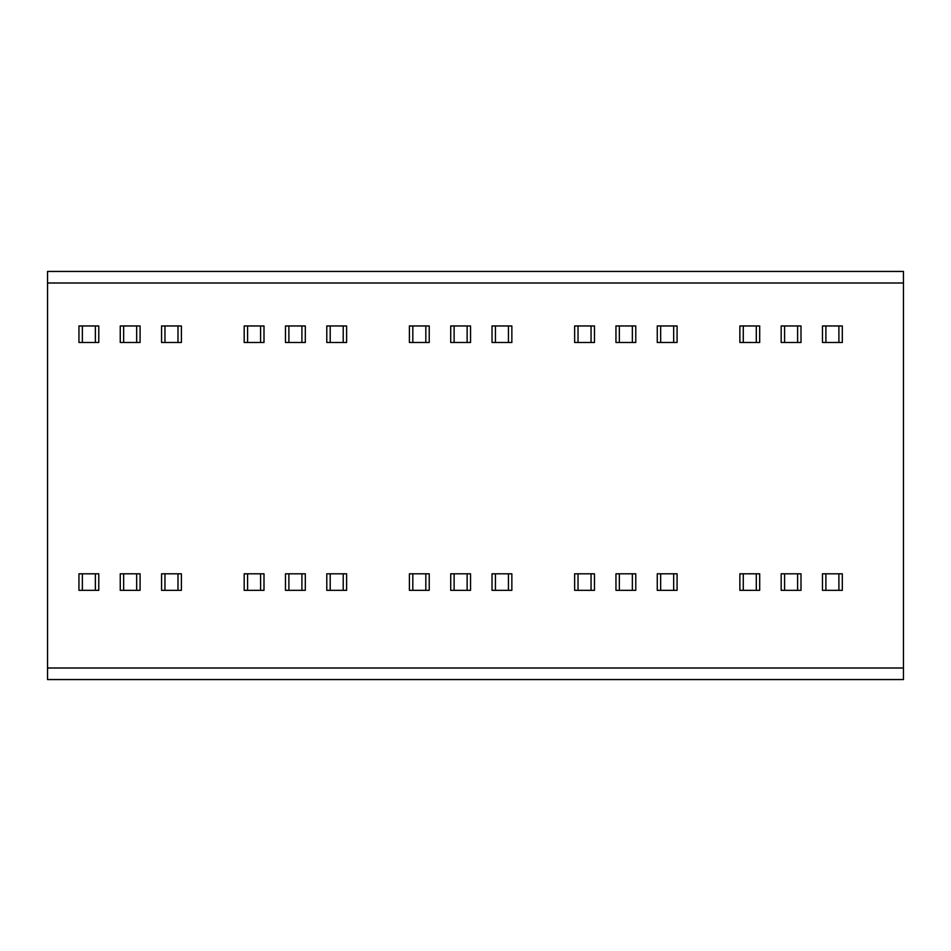 <?xml version="1.0" encoding="UTF-8"?>
<svg xmlns="http://www.w3.org/2000/svg" width="951" height="951" viewBox="0 0 951 951"><rect width="100%" height="100%" fill="white"/><g stroke="black" fill="none" stroke-linecap="round" stroke-linejoin="round"><path stroke-width="1.43" d="M47.55 283.006L47.55 271.439L903.45 271.439L903.45 679.561L47.55 679.561L47.55 283.006L903.45 283.006M95.362 325.967L98.773 325.967L98.773 342.491L78.945 342.491L78.945 325.967L95.362 325.967L95.362 342.491M136.671 325.967L140.082 325.967L140.082 342.491L120.254 342.491L120.254 325.967L136.671 325.967L136.671 342.491M177.98 325.967L181.391 325.967L181.391 342.491L161.563 342.491L161.563 325.967L177.98 325.967L177.98 342.491M260.598 325.967L263.998 325.967L263.998 342.491L244.181 342.491L244.181 325.967L260.598 325.967L260.598 342.491M301.907 325.967L305.307 325.967L305.307 342.491L285.478 342.491L285.478 325.967L301.907 325.967L301.907 342.491M343.216 325.967L346.616 325.967L346.616 342.491L326.787 342.491L326.787 325.967L343.216 325.967L343.216 342.491M425.822 325.967L429.234 325.967L429.234 342.491L409.405 342.491L409.405 325.967L425.822 325.967L425.822 342.491M467.131 325.967L470.543 325.967L470.543 342.491L450.715 342.491L450.715 325.967L467.131 325.967L467.131 342.491M508.44 325.967L511.852 325.967L511.852 342.491L492.024 342.491L492.024 325.967L508.44 325.967L508.44 342.491M591.058 325.967L594.47 325.967L594.47 342.491L574.642 342.491L574.642 325.967L591.058 325.967L591.058 342.491M632.367 325.967L635.779 325.967L635.779 342.491L615.951 342.491L615.951 325.967L632.367 325.967L632.367 342.491M673.677 325.967L677.088 325.967L677.088 342.491L657.26 342.491L657.26 325.967L673.677 325.967L673.677 342.491M756.295 325.967L759.694 325.967L759.694 342.491L739.866 342.491L739.866 325.967L756.295 325.967L756.295 342.491M797.604 325.967L801.004 325.967L801.004 342.491L781.175 342.491L781.175 325.967L797.604 325.967L797.604 342.491M838.901 325.967L842.313 325.967L842.313 342.491L822.484 342.491L822.484 325.967L838.901 325.967L838.901 342.491M95.362 573.81L98.773 573.81L98.773 590.333L78.945 590.333L78.945 573.81L95.362 573.81L95.362 590.333M136.671 573.81L140.082 573.81L140.082 590.333L120.254 590.333L120.254 573.81L136.671 573.81L136.671 590.333M177.98 573.81L181.391 573.81L181.391 590.333L161.563 590.333L161.563 573.81L177.98 573.81L177.98 590.333M260.598 573.81L263.998 573.81L263.998 590.333L244.181 590.333L244.181 573.81L260.598 573.81L260.598 590.333M301.907 573.81L305.307 573.81L305.307 590.333L285.478 590.333L285.478 573.81L301.907 573.81L301.907 590.333M343.216 573.81L346.616 573.81L346.616 590.333L326.787 590.333L326.787 573.81L343.216 573.81L343.216 590.333M425.822 573.81L429.234 573.81L429.234 590.333L409.405 590.333L409.405 573.81L425.822 573.81L425.822 590.333M467.131 573.81L470.543 573.81L470.543 590.333L450.715 590.333L450.715 573.81L467.131 573.81L467.131 590.333M508.44 573.81L511.852 573.81L511.852 590.333L492.024 590.333L492.024 573.81L508.44 573.81L508.44 590.333M591.058 573.81L594.47 573.81L594.47 590.333L574.642 590.333L574.642 573.81L591.058 573.81L591.058 590.333M632.367 573.81L635.779 573.81L635.779 590.333L615.951 590.333L615.951 573.81L632.367 573.81L632.367 590.333M673.677 573.81L677.088 573.81L677.088 590.333L657.26 590.333L657.26 573.81L673.677 573.81L673.677 590.333M756.295 573.81L759.694 573.81L759.694 590.333L739.866 590.333L739.866 573.81L756.295 573.81L756.295 590.333M797.604 573.81L801.004 573.81L801.004 590.333L781.175 590.333L781.175 573.81L797.604 573.81L797.604 590.333M838.901 573.81L842.313 573.81L842.313 590.333L822.484 590.333L822.484 573.81L838.901 573.81L838.901 590.333M903.45 667.994L47.55 667.994M82.357 325.967L82.357 342.491M123.654 325.967L123.654 342.491M164.963 325.967L164.963 342.491M247.581 325.967L247.581 342.491M288.89 325.967L288.89 342.491M330.199 325.967L330.199 342.491M412.817 325.967L412.817 342.491M454.126 325.967L454.126 342.491M495.435 325.967L495.435 342.491M578.042 325.967L578.042 342.491M619.351 325.967L619.351 342.491M660.66 325.967L660.66 342.491M743.278 325.967L743.278 342.491M784.587 325.967L784.587 342.491M825.896 325.967L825.896 342.491M82.357 573.81L82.357 590.333M123.654 573.81L123.654 590.333M164.963 573.81L164.963 590.333M247.581 573.81L247.581 590.333M288.89 573.81L288.89 590.333M330.199 573.81L330.199 590.333M412.817 573.81L412.817 590.333M454.126 573.81L454.126 590.333M495.435 573.81L495.435 590.333M578.042 573.81L578.042 590.333M619.351 573.81L619.351 590.333M660.66 573.81L660.66 590.333M743.278 573.81L743.278 590.333M784.587 573.81L784.587 590.333M825.896 573.81L825.896 590.333"/></g></svg>
